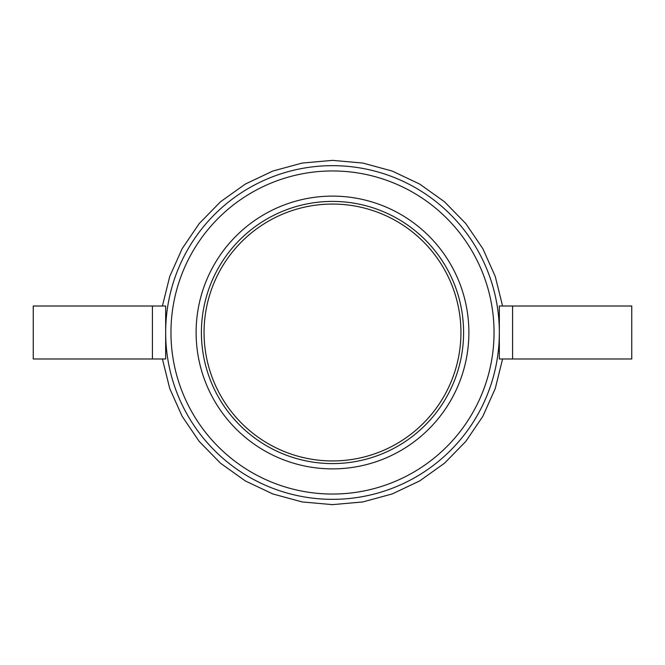 <?xml version="1.0" encoding="UTF-8"?>
<svg xmlns="http://www.w3.org/2000/svg" width="665" height="665" viewBox="0 0 665 665"><rect width="100%" height="100%" fill="white"/><g stroke="black" fill="none" stroke-linecap="round" stroke-linejoin="round"><path stroke-width="1" d="M332.5 165.66A166.84 166.84 0 0 1 499.34 332.5A166.84 166.84 0 0 1 332.5 499.34A166.84 166.84 0 0 1 165.66 332.5A166.84 166.84 0 0 1 332.5 165.66A166.84 166.84 0 0 0 165.66 332.5A166.84 166.84 0 0 0 332.5 499.34M332.5 463.588A131.088 131.088 0 0 0 463.588 332.5A131.088 131.088 0 0 0 332.5 201.412A131.088 131.088 0 0 0 201.412 332.5A131.088 131.088 0 0 0 332.5 463.588M332.5 204.064A128.436 128.436 0 0 0 204.064 332.5A128.436 128.436 0 0 0 332.5 460.936A128.436 128.436 0 0 0 460.936 332.5A128.436 128.436 0 0 0 332.5 204.064M499.34 358.984L499.34 306.016L631.75 306.016L631.75 358.984L499.34 358.984M165.66 358.984L165.66 306.016L33.25 306.016L33.25 358.984L165.66 358.984M332.5 468.883A136.383 136.383 0 0 1 196.117 332.5A136.383 136.383 0 0 1 332.5 196.117A136.383 136.383 0 0 1 468.883 332.5A136.383 136.383 0 0 1 332.5 468.883M332.5 494.045A161.545 161.545 0 0 0 494.045 332.5A161.545 161.545 0 0 0 332.5 170.955A161.545 161.545 0 0 0 170.955 332.5A161.545 161.545 0 0 0 332.5 494.045M512.582 358.984L512.582 306.016M152.418 358.984L152.418 306.016M162.418 306.016L169.733 276.474L182.152 248.685L199.259 223.515L220.539 201.753L245.31 184.08L272.816 171.046L302.184 163.058L332.5 160.365L362.816 163.058L392.184 171.046L419.69 184.08L444.461 201.753L465.741 223.515L482.848 248.685L495.267 276.474L502.582 306.016M502.582 358.984L495.267 388.526L482.848 416.315L465.741 441.485L444.461 463.247L419.69 480.92L392.184 493.954L362.816 501.942L332.5 504.635L302.184 501.942L272.816 493.954L245.31 480.92L220.539 463.247L199.259 441.485L182.152 416.315L169.733 388.526L162.418 358.984"/></g></svg>
